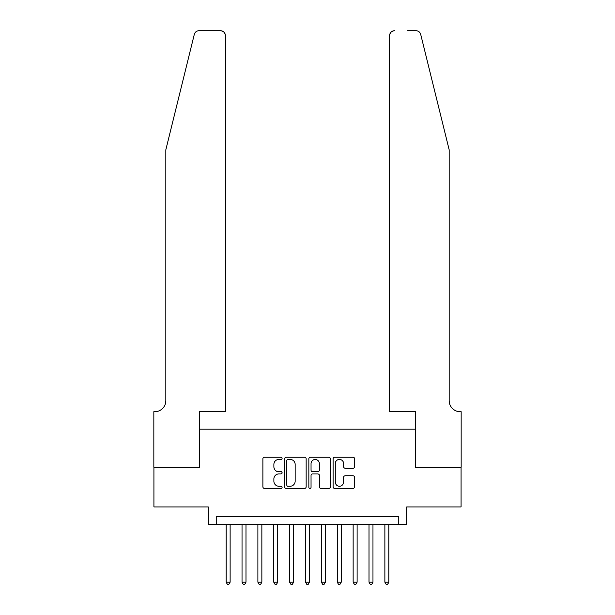 <?xml version="1.0" encoding="UTF-8"?>
<svg xmlns="http://www.w3.org/2000/svg" width="615" height="615" viewBox="0 0 615 615"><rect width="100%" height="100%" fill="white"/><g stroke="black" fill="none" stroke-linecap="round" stroke-linejoin="round"><path stroke-width="0.92" d="M282.101 458.329A1.092 1.092 0 0 0 281.017 457.237L264.458 457.237A1.561 1.561 0 0 0 262.897 458.798L262.897 486.842A1.561 1.561 0 0 0 264.458 488.402L281.017 488.402A1.092 1.092 0 0 0 282.101 487.311A1.092 1.092 0 0 0 281.017 486.219L278.872 486.219A4.989 4.989 0 0 1 273.883 481.23L273.883 478.893A4.989 4.989 0 0 1 278.872 473.911L281.017 473.911A1.092 1.092 0 0 0 282.101 472.82A1.092 1.092 0 0 0 281.017 471.728L278.872 471.728A4.989 4.989 0 0 1 273.883 466.747L273.883 464.41A4.989 4.989 0 0 1 278.872 459.42L281.017 459.42A1.092 1.092 0 0 0 282.101 458.329M353.033 468.223A1.561 1.561 0 0 0 354.594 466.662L354.594 458.798A1.561 1.561 0 0 0 353.033 457.237L334.652 457.237A1.561 1.561 0 0 0 333.092 458.798L333.092 486.842A1.561 1.561 0 0 0 334.652 488.402L353.033 488.402A1.561 1.561 0 0 0 354.594 486.842L354.594 477.34A1.561 1.561 0 0 0 353.033 475.779L345.169 475.779A1.561 1.561 0 0 0 343.608 477.34L343.608 482.052A4.167 4.167 0 0 1 339.442 486.219A4.167 4.167 0 0 1 335.275 482.052L335.275 463.587A4.167 4.167 0 0 1 339.442 459.42A4.167 4.167 0 0 1 343.608 463.587L343.608 466.662A1.561 1.561 0 0 0 345.169 468.223L353.033 468.223M398.774 524.41L406.707 524.41L406.707 506.945L461.073 506.945L461.073 467.262L415.44 467.262L415.44 429.17L199.56 429.17L199.56 467.262L153.927 467.262L153.927 506.945L208.293 506.945L208.293 524.41L398.774 524.41L398.774 516.469L216.226 516.469L216.226 524.41M306.139 458.798A1.561 1.561 0 0 0 304.579 457.237L286.19 457.237A1.561 1.561 0 0 0 284.637 458.798L284.637 486.842A1.561 1.561 0 0 0 286.19 488.402L304.579 488.402A1.561 1.561 0 0 0 306.139 486.842L306.139 458.798M310.421 457.237L328.81 457.237A1.561 1.561 0 0 1 330.363 458.798L330.363 486.842A1.561 1.561 0 0 1 328.81 488.402L320.938 488.402A1.561 1.561 0 0 1 319.377 486.842L319.377 475.472A1.561 1.561 0 0 0 317.824 473.911L312.605 473.911A1.561 1.561 0 0 0 311.044 475.472L311.044 487.311A1.092 1.092 0 0 1 309.952 488.402A1.092 1.092 0 0 1 308.861 487.311L308.861 458.798A1.561 1.561 0 0 1 310.421 457.237M287.905 459.42A1.092 1.092 0 0 0 286.813 460.512L286.813 485.127A1.092 1.092 0 0 0 287.905 486.219L290.165 486.219A4.989 4.989 0 0 0 295.154 481.23L295.154 464.41A4.989 4.989 0 0 0 290.165 459.42L287.905 459.42M319.377 463.664A4.167 4.167 0 0 0 315.211 459.497A4.167 4.167 0 0 0 311.044 463.664L311.044 470.168A1.561 1.561 0 0 0 312.605 471.728L317.824 471.728A1.561 1.561 0 0 0 319.377 470.168L319.377 463.664M226.151 524.41L226.151 582.19L230.118 582.19L230.118 524.41M230.118 582.19L228.926 584.25L227.342 584.25L226.151 582.19M194.302 34.371C195.516 31.757 195.516 31.757 194.302 34.371L165.835 149.799L165.835 400.596A11.108 11.108 0 0 1 154.719 411.704L153.85 411.704L153.85 467.262L199.321 467.262L199.321 411.704L225.359 411.704L225.359 35.509A4.759 4.759 0 0 0 220.593 30.75L198.929 30.75A4.759 4.759 0 0 0 194.302 34.371M207.416 30.75L220.593 30.75C223.468 31.05 225.052 32.641 225.359 35.509L225.359 411.704M165.835 400.596A11.108 11.108 0 0 1 154.719 411.704M440.44 114.405L420.698 34.371C419.484 31.757 419.484 31.757 420.698 34.371L449.165 149.799L449.165 400.596A11.108 11.108 0 0 0 460.281 411.704L461.15 411.704L461.15 467.262L415.679 467.262L415.679 411.704L389.641 411.704L389.641 35.509L389.641 411.704M407.584 30.75L416.071 30.75A4.759 4.759 0 0 1 420.698 34.371M394.407 30.75A4.759 4.759 0 0 0 389.641 35.509C389.948 32.641 391.532 31.05 394.407 30.75M449.165 400.596A11.108 11.108 0 0 0 460.281 411.704M242.026 524.41L242.026 582.19L245.992 582.19L245.992 524.41M245.992 582.19L244.801 584.25L243.217 584.25L242.026 582.19M257.893 524.41L257.893 582.19L261.867 582.19L261.867 524.41M261.867 582.19L260.675 584.25L259.084 584.25L257.893 582.19M273.767 524.41L273.767 582.19L277.734 582.19L277.734 524.41M277.734 582.19L276.55 584.25L274.959 584.25L273.767 582.19M289.642 524.41L289.642 582.19L293.609 582.19L293.609 524.41M293.609 582.19L292.417 584.25L290.834 584.25L289.642 582.19M305.517 524.41L305.517 582.19L309.483 582.19L309.483 524.41M309.483 582.19L308.292 584.25L306.708 584.25L305.517 582.19M321.391 524.41L321.391 582.19L325.358 582.19L325.358 524.41M325.358 582.19L324.167 584.25L322.583 584.25L321.391 582.19M337.266 524.41L337.266 582.19L341.233 582.19L341.233 524.41M341.233 582.19L340.041 584.25L338.45 584.25L337.266 582.19M353.133 524.41L353.133 582.19L357.107 582.19L357.107 524.41M357.107 582.19L355.916 584.25L354.325 584.25L353.133 582.19M369.008 524.41L369.008 582.19L372.974 582.19L372.974 524.41M372.974 582.19L371.783 584.25L370.199 584.25L369.008 582.19M384.882 524.41L384.882 582.19L388.849 582.19L388.849 524.41M388.849 582.19L387.658 584.25L386.074 584.25L384.882 582.19"/></g></svg>
